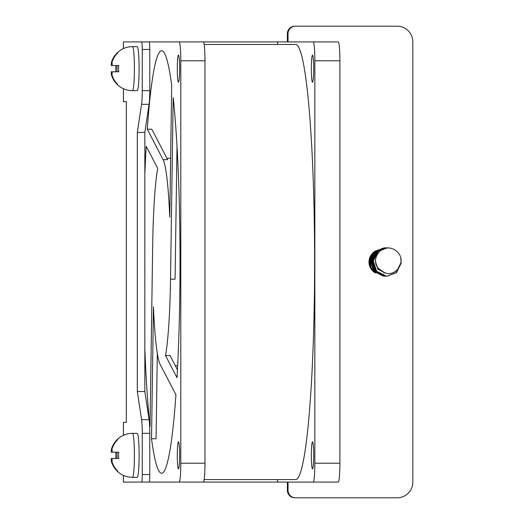 <?xml version="1.0" encoding="UTF-8"?>
<svg xmlns="http://www.w3.org/2000/svg" width="524" height="524" viewBox="0 0 524 524"><rect width="100%" height="100%" fill="white"/><g stroke="black" fill="none" stroke-linecap="round" stroke-linejoin="round"><path stroke-width="0.79" d="M204.15 44.435L295.66 44.435A217.565 18.962 90 0 1 314.623 262A217.565 18.962 90 0 1 295.66 479.565L204.15 479.565M313.693 68.644A13.519 1.179 -90 0 0 312.514 55.125A13.519 1.179 -90 0 0 311.335 68.644A13.519 1.179 -90 0 0 312.514 82.163A13.519 1.179 -90 0 0 313.693 68.644M313.693 455.356A13.519 1.179 -90 0 0 312.514 441.837A13.519 1.179 -90 0 0 311.335 455.356A13.519 1.179 -90 0 0 312.514 468.875A13.519 1.179 -90 0 0 313.693 455.356M177.282 68.644A13.519 1.179 90 0 1 178.461 55.125A13.519 1.179 90 0 1 179.64 68.644A13.519 1.179 90 0 1 178.461 82.163A13.519 1.179 90 0 1 177.282 68.644M177.282 455.356A13.519 1.179 90 0 1 178.461 441.837A13.519 1.179 90 0 1 179.64 455.356A13.519 1.179 90 0 1 178.461 468.875A13.519 1.179 90 0 1 177.282 455.356M165.512 355.586A103.752 9.046 -90 0 0 170.529 279.168L173.182 97.654A211.277 18.412 -90 0 1 180.027 262A211.277 18.412 -90 0 1 177.014 377.725L165.512 355.586L170.058 355.586L177.446 369.813M151.528 438.765L153.453 306.789A103.752 9.046 -90 0 0 160.115 364.324L175.933 394.769A211.277 18.412 -90 0 1 161.608 473.277A211.277 18.412 -90 0 1 151.528 438.765L156.067 438.765L157.318 353.3M144.84 174.734A211.277 18.412 -90 0 1 146.203 146.275L157.711 168.414A103.752 9.046 -90 0 0 152.694 244.832L150.041 426.346A211.277 18.412 -90 0 1 144.84 349.266M147.29 129.232A211.277 18.412 -90 0 1 161.608 50.723A211.277 18.412 -90 0 1 171.695 85.235L169.769 217.211A103.752 9.046 -90 0 0 163.108 159.676L147.29 129.232L151.829 129.232L167.647 159.676L163.108 159.676M135.585 41.92L203.325 41.92A18.864 1.644 90 0 1 204.969 60.784L204.969 463.216A18.864 1.644 90 0 1 203.325 482.08L144.074 482.08M179.149 41.92A18.864 1.644 90 0 1 180.793 60.784L180.793 463.216A18.864 1.644 90 0 1 179.149 482.08M277.307 44.435A18.864 1.644 90 0 1 278.126 41.92L338.255 41.92A18.864 1.644 90 0 1 339.899 60.784L339.899 463.216A18.864 1.644 90 0 1 338.255 482.08L278.126 482.08A18.864 1.644 90 0 1 277.307 479.565M313.201 41.92A18.864 1.644 90 0 1 314.845 60.784L314.845 463.216A18.864 1.644 90 0 1 313.201 482.08M177.014 146.222L175.068 279.168L170.529 279.168M374.457 251.612A12.576 12.53 90 0 0 375.505 273.037M137.19 90.652A22.008 1.919 -90 0 0 139.109 68.644A22.008 1.919 -90 0 0 137.19 46.636L132.493 46.636A22.008 1.919 90 0 1 134.413 68.644A22.008 1.919 90 0 1 132.493 90.652L137.19 90.652M137.19 477.364A22.008 1.919 -90 0 0 139.109 455.356A22.008 1.919 -90 0 0 137.19 433.348L132.493 433.348A22.008 1.919 90 0 1 134.413 455.356A22.008 1.919 90 0 1 132.493 477.364L137.19 477.364M141.598 482.08A7.546 0.655 -90 0 0 142.259 474.534L149.772 474.534A7.546 0.655 90 0 1 149.117 482.08L123.402 482.08L123.402 475.399M123.402 435.313L123.402 422.344L123.435 435.3M123.435 422.344L126.323 422.344L126.323 101.656L123.402 101.656L123.402 88.687M123.402 48.601L123.402 41.92L123.435 48.588M117.147 52.924L117.743 52.924A21.785 21.7 90 0 0 111.992 62.356L112.267 65.5L118.843 65.5A15.406 15.347 90 0 0 118.843 71.788L112.267 71.788L111.992 74.932A21.785 21.7 90 0 0 117.743 84.364L117.147 84.364M117.193 84.364A21.785 21.7 -90 0 1 111.442 74.932L111.167 71.788L112.267 71.788M116.099 71.788A15.406 15.347 -90 0 1 116.099 65.5M117.147 439.636L117.743 439.636A21.785 21.7 90 0 0 111.992 449.068L112.267 452.212L118.843 452.212A15.406 15.347 90 0 0 118.843 458.5L112.267 458.5L111.992 461.644A21.785 21.7 90 0 0 117.743 471.076L117.147 471.076M117.193 471.076A21.785 21.7 -90 0 1 111.442 461.644L111.167 458.5L117.848 458.5M116.099 458.5A15.406 15.347 -90 0 1 116.099 452.212M117.848 452.212L111.167 452.212L111.442 449.068A21.785 21.7 -90 0 1 117.193 439.636M117.848 65.5L111.167 65.5L111.442 62.356A21.785 21.7 -90 0 1 117.193 52.924M142.259 49.466L142.259 90.691L149.772 90.691L149.772 49.466L142.259 49.466A7.546 0.655 -90 0 0 141.598 41.92L123.435 41.92M288.03 490.254A7.546 7.519 90 0 0 295.543 497.8L294.888 497.8A7.546 7.519 -90 0 1 287.368 490.254L288.03 490.254L288.03 482.08L135.585 482.08M141.598 41.92L149.117 41.92A7.546 0.655 90 0 1 149.772 49.466M203.325 41.92L278.126 41.92M295.543 26.2A7.546 7.519 90 0 0 288.03 33.746L287.368 33.746A7.546 7.519 -90 0 1 294.888 26.2L397.172 26.2A15.72 15.661 90 0 1 412.833 41.92L412.833 482.08A15.72 15.661 90 0 1 397.172 497.8L295.543 497.8M288.03 33.746L288.03 41.92M287.368 490.254L287.368 482.08M287.368 33.746L287.368 41.92M149.772 90.691A15.72 1.369 90 0 1 149.091 104.309L144.84 132.441L144.84 391.559L149.091 419.691A15.72 1.369 90 0 1 149.772 433.309L142.259 433.309L142.259 474.534M149.772 474.534L149.772 433.309M144.84 132.441L137.327 132.441L141.572 104.309A15.72 1.369 -90 0 0 142.259 90.691M142.259 433.309A15.72 1.369 -90 0 0 141.572 419.691L137.327 391.559L137.327 132.441M144.84 391.559L137.327 391.559M117.029 65.5L117.029 71.788M117.029 452.212L117.029 458.5M370.933 266.303A10.847 10.808 -90 0 1 371.097 257.343M384 272.847A10.847 10.808 -90 0 1 383.673 272.84M384.518 276.148L383.299 276.115L373.697 271.281L370.324 261.011L375.191 251.323L384.695 247.852M384.334 276.148L383.358 276.115L373.756 271.281L370.389 261.011L375.256 251.323L385.114 247.852M384.727 276.148L383.712 276.115L374.116 271.281L370.743 261.011L375.61 251.323L385.526 247.852M384.937 276.148L383.778 276.115L374.175 271.281L370.809 261.011L375.675 251.323L385.147 247.852M385.147 276.148L384.131 276.115L374.529 271.281L371.162 261.011L376.029 251.323L385.382 247.852M385.35 276.148L384.197 276.115L374.594 271.281L371.228 261.011L376.088 251.323L385.559 247.852M385.559 276.148L384.551 276.115L374.948 271.281L371.582 261.011L376.448 251.323L385.946 247.852M385.769 276.148L384.616 276.115L375.014 271.281L371.64 261.011L376.507 251.323L385.978 247.852M386.188 276.148L384.97 276.115L375.367 271.281L371.994 261.011L376.861 251.323L386.365 247.852M385.946 276.148L385.029 276.115L375.433 271.281L372.06 261.011L376.926 251.323L386.398 247.852M386.398 276.148L385.382 276.115L375.787 271.281L372.413 261.011L377.28 251.323L386.607 247.852M386.607 276.148L385.448 276.115L375.846 271.281L372.479 261.011L377.346 251.323L386.817 247.852M386.817 276.148L385.802 276.115L376.199 271.281L372.833 261.011L377.699 251.323L387.203 247.852M400.808 262.989L396.046 272.677L387.053 276.148M387.02 276.148L385.867 276.115L376.265 271.281L372.898 261.011L377.765 251.323L387.229 247.852M401.161 262.989L396.399 272.677L387.197 276.148L386.221 276.115L376.618 271.281L373.252 261.011L378.118 251.323L387.439 247.852M400.801 258.522L401.22 262.989L396.458 272.677L387.262 276.148L386.286 276.115L376.684 271.281L373.311 261.011L378.177 251.323L387.472 247.852L388.461 247.95C378.19 247.433 371.051 261.345 378.806 268.805L384.393 272.611C394.461 277.183 404.751 264.666 399.858 255.234A14.148 14.096 90 0 0 388.461 247.885L388.461 247.95M384.066 247.852L374.837 251.323L369.97 261.011L371.038 267.554A14.148 14.096 90 0 1 371.935 254.69L374.778 251.323L384.275 247.852M384.131 247.852L384.727 247.852M387.262 247.852L388.461 247.924M371.038 267.554L372.721 270.004M371.339 256.858A10.847 10.808 -90 0 1 372.557 255.05M385.572 273.03L377.955 269.251L375.335 261.227L375.584 259.603M385.409 272.984L378.374 269.251L375.774 263.133M385.061 272.866L378.793 269.251L377.097 266.565M385.585 273.037L377.915 269.251L375.295 261.227L375.616 259.288M385.435 272.991L378.335 269.251L375.701 262.753M385.114 272.886L378.747 269.251L376.92 266.251M384.492 272.65L378.806 268.805M180.793 463.216L204.969 463.216M180.793 60.784L204.969 60.784M314.845 463.216L339.899 463.216M314.845 60.784L339.899 60.784M123.435 88.7L123.435 101.656M123.435 475.412L123.435 482.08M149.091 104.309L141.572 104.309M141.572 419.691L149.091 419.691M111.442 62.356L111.992 62.356M111.442 74.932L111.992 74.932M111.442 449.068L111.992 449.068M111.442 461.644L111.992 461.644M371.064 256.387A11.318 11.273 90 0 0 371.241 267.908M175.337 365.752L177.649 365.752M166.907 158.248L170.627 158.248M176.837 158.248L177.649 158.248M117.088 84.364A22.008 22.008 0 0 0 132.493 90.652M117.088 471.076A22.008 22.008 0 0 0 132.493 477.364M132.493 433.348A22.008 22.008 0 0 0 117.088 439.636M132.493 46.636A22.008 22.008 0 0 0 117.088 52.924"/></g></svg>
